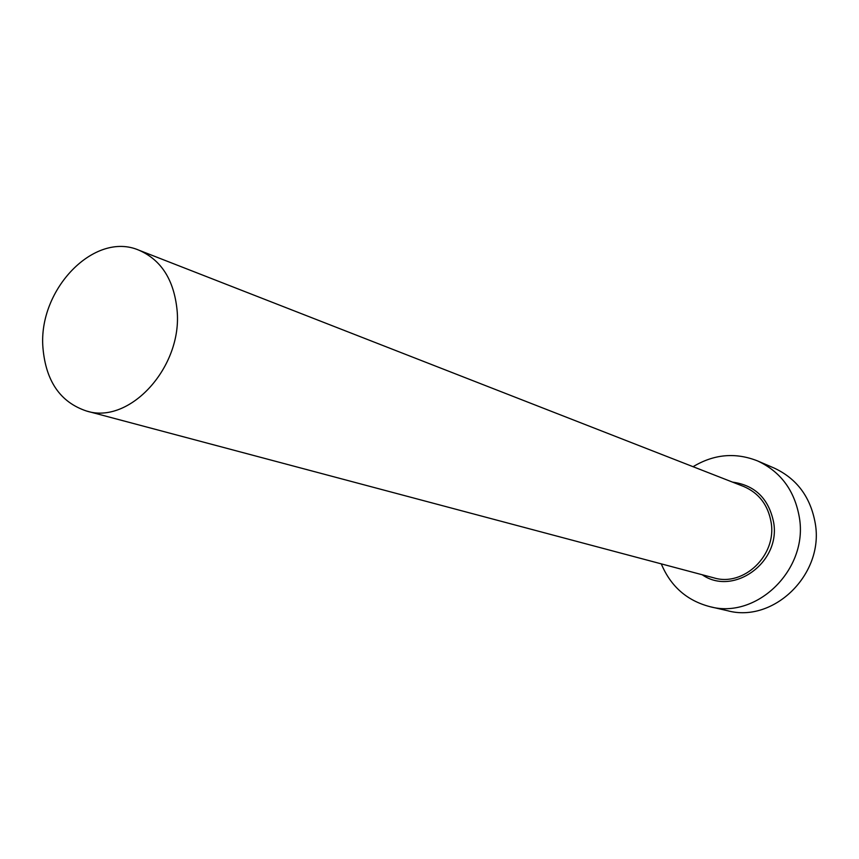 <?xml version="1.0" encoding="UTF-8"?>
<svg xmlns="http://www.w3.org/2000/svg" width="859" height="859" viewBox="0 0 859 859"><rect width="100%" height="100%" fill="white"/><g stroke="black" fill="none" stroke-linecap="round" stroke-linejoin="round"><path stroke-width="1.29" d="M177.061 310.045C173.969 279.905 161.288 259.976 139.029 250.237C94.469 230.717 37.914 289.59 42.95 347.884C45.86 381.224 60.366 402.259 86.437 410.999C129.526 425.065 182.838 366.89 177.061 310.045M661.28 563.869C670.696 586.364 686.899 600.624 709.888 606.658C756.854 619.629 808.459 569.216 799.364 517.494C794.661 490.575 780.734 471.72 757.563 460.918C735.465 452.199 713.969 454.121 693.063 466.705M709.888 606.658L727.455 610.695C773.658 623.441 824.264 574.145 815.277 523.518C810.628 497.157 796.905 478.667 774.131 468.048L757.563 460.918M732.512 482.114C755.104 485.249 768.816 498.692 773.658 522.455C780.863 562.452 733.318 596.565 702.211 574.746M86.437 410.999L713.808 577.839C743.507 587.105 776.837 555.386 771.157 522.562C768.139 505.092 758.98 493.066 743.701 486.484L139.029 250.237"/></g></svg>
